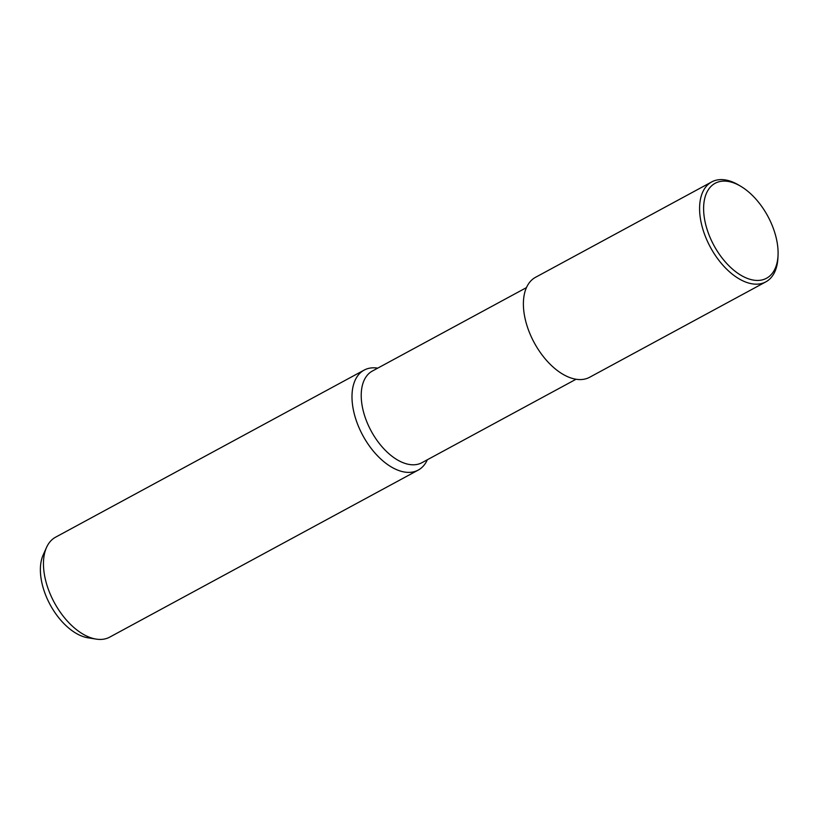 <?xml version="1.0" encoding="UTF-8"?>
<svg xmlns="http://www.w3.org/2000/svg" width="819" height="819" viewBox="0 0 819 819"><rect width="100%" height="100%" fill="white"/><g stroke="black" fill="none" stroke-linecap="round" stroke-linejoin="round"><path stroke-width="1.23" d="M526.443 287.623L372.348 371.058A52.099 29.586 61.6 0 0 370.557 429.873A52.099 29.586 61.6 0 0 420.7 463.288A52.099 29.586 61.6 0 0 421.959 462.674L576.054 379.238M364.127 370.116A56.828 32.269 61.6 0 1 365.489 369.451A56.828 32.269 61.6 0 1 377.723 368.14L377.59 368.12A56.828 32.269 61.6 0 0 365.489 369.451A56.828 32.269 61.6 0 0 361.568 433.087A56.828 32.269 61.6 0 0 416.881 470.741A56.828 32.269 61.6 0 0 427.283 459.879L427.334 459.766A56.828 32.269 61.6 0 1 418.243 470.075L109.726 637.121A56.828 32.269 61.6 0 1 108.354 637.796A56.828 32.269 61.6 0 1 96.181 639.107A56.828 32.269 61.6 0 1 54.289 602.518A56.828 32.269 61.6 0 1 46.54 547.43A56.828 32.269 61.6 0 1 55.61 537.172L364.127 370.116A56.828 32.269 61.6 0 0 362.182 434.275A56.828 32.269 61.6 0 0 416.881 470.741A56.828 32.269 61.6 0 0 418.243 470.075M46.54 547.43L43.161 554.965A51.362 29.167 61.6 0 0 50.164 604.75A51.362 29.167 61.6 0 0 88.022 637.817L96.181 639.107M740.826 186.333L738.769 185.104A56.828 32.269 61.6 0 0 713.093 181.234A56.828 32.269 61.6 0 0 711.721 181.91A56.828 32.269 61.6 0 0 709.776 246.069A56.828 32.269 61.6 0 0 764.475 282.524A56.828 32.269 61.6 0 0 765.847 281.859A56.828 32.269 61.6 0 0 777.948 257.463L778.05 255.067A53.993 30.661 61.6 0 0 740.826 186.333A53.993 30.661 61.6 0 0 716.43 182.657A53.993 30.661 61.6 0 0 712.704 243.11A53.993 30.661 61.6 0 0 765.253 278.88A53.993 30.661 61.6 0 0 778.05 255.067M711.721 181.91L535.524 277.313A56.828 32.269 61.6 0 0 533.578 341.472A56.828 32.269 61.6 0 0 588.277 377.928A56.828 32.269 61.6 0 0 589.649 377.262L765.847 281.859"/></g></svg>
